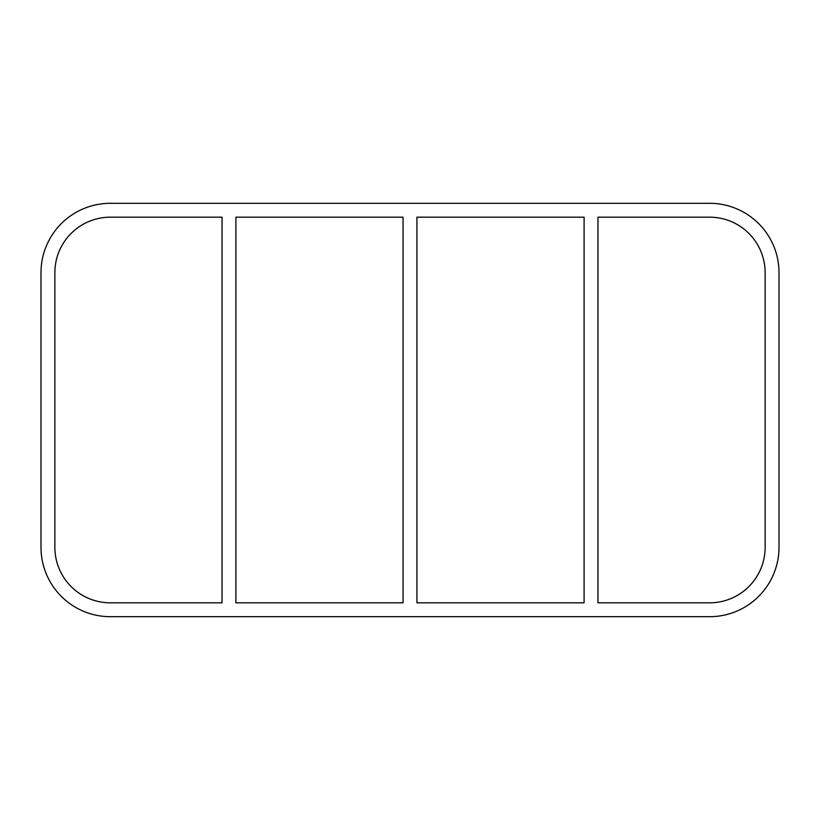 <?xml version="1.0" encoding="UTF-8"?>
<svg xmlns="http://www.w3.org/2000/svg" width="820" height="820" viewBox="0 0 820 820"><rect width="100%" height="100%" fill="white"/><g stroke="black" fill="none" stroke-linecap="round" stroke-linejoin="round"><path stroke-width="1.23" d="M584.096 217.177L584.096 602.823L416.939 602.823L416.939 217.177L584.096 217.177M597.964 602.823L597.964 217.177L709.638 217.177A55.493 55.493 0 0 1 765.132 272.67L765.132 547.329A55.493 55.493 0 0 1 709.638 602.823L597.964 602.823M403.061 217.177L403.061 602.823L235.904 602.823L235.904 217.177L403.061 217.177M222.035 217.177L222.035 602.823L110.362 602.823A55.493 55.493 0 0 1 54.868 547.329L54.868 272.67A55.493 55.493 0 0 1 110.362 217.177L222.035 217.177M709.638 203.309A69.362 69.362 0 0 1 779 272.67L779 547.329A69.362 69.362 0 0 1 709.638 616.691L110.362 616.691A69.362 69.362 0 0 1 41 547.329L41 272.67A69.362 69.362 0 0 1 110.362 203.309L709.638 203.309"/></g></svg>
